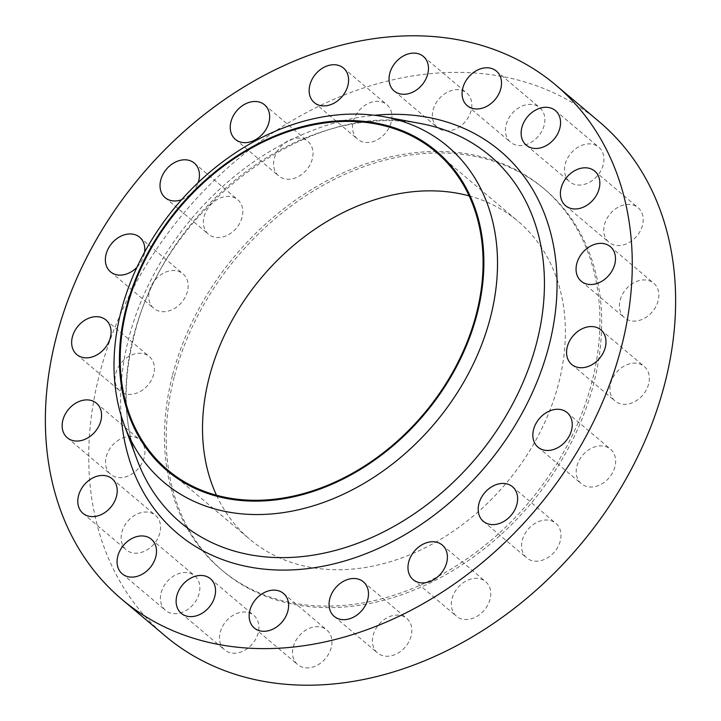 <?xml version="1.0" encoding="UTF-8"?>
<svg xmlns="http://www.w3.org/2000/svg" width="721" height="721" viewBox="0 0 721 721"><rect width="100%" height="100%" fill="white"/><g stroke="black" fill="none" stroke-linecap="round" stroke-linejoin="round"><path stroke-width="0.54" stroke-dasharray="3.6 2.7" d="M312.292 159.044A22.612 17.367 130.2 0 1 297.836 176.852A22.612 17.367 130.2 0 1 278.73 175.942A22.612 17.367 130.2 0 1 274.331 158.287A22.612 17.367 130.2 0 1 288.788 140.478A22.612 17.367 130.2 0 1 307.894 141.388A22.612 17.367 130.2 0 1 312.292 159.044M242.067 217.354A22.612 17.367 130.2 0 1 227.62 235.154A22.612 17.367 130.2 0 1 208.513 234.253A22.612 17.367 130.2 0 1 204.115 216.597A22.612 17.367 130.2 0 1 218.571 198.789A22.612 17.367 130.2 0 1 237.678 199.69A22.612 17.367 130.2 0 1 242.067 217.354M181.548 199.735A22.612 17.367 -49.8 0 0 198.167 182.557M187.424 291.5A22.612 17.367 130.2 0 1 172.977 309.309A22.612 17.367 130.2 0 1 153.861 308.399A22.612 17.367 130.2 0 1 149.472 290.743A22.612 17.367 130.2 0 1 163.919 272.935A22.612 17.367 130.2 0 1 183.026 273.845A22.612 17.367 130.2 0 1 187.424 291.5M136.918 267.329A22.612 17.367 -49.8 0 0 144.065 254.91A22.612 17.367 -49.8 0 0 144.615 252.116M153.699 374.235A22.612 17.367 130.2 0 1 139.252 392.035A22.612 17.367 130.2 0 1 120.146 391.133A22.612 17.367 130.2 0 1 115.748 373.469A22.612 17.367 130.2 0 1 130.195 355.669A22.612 17.367 130.2 0 1 149.301 356.571A22.612 17.367 130.2 0 1 153.699 374.235M144.2 457.447A22.612 17.367 130.2 0 1 129.744 475.247A22.612 17.367 130.2 0 1 110.637 474.346A22.612 17.367 130.2 0 1 106.248 456.69A22.612 17.367 130.2 0 1 120.695 438.882A22.612 17.367 130.2 0 1 139.802 439.783A22.612 17.367 130.2 0 1 144.2 457.447M159.855 532.999A22.612 17.367 130.2 0 1 145.399 550.799A22.612 17.367 130.2 0 1 126.292 549.898A22.612 17.367 130.2 0 1 121.894 532.242A22.612 17.367 130.2 0 1 136.35 514.433A22.612 17.367 130.2 0 1 155.457 515.335A22.612 17.367 130.2 0 1 159.855 532.999M199.122 593.491A22.612 17.367 130.2 0 1 184.675 611.3A22.612 17.367 130.2 0 1 165.569 610.39A22.612 17.367 130.2 0 1 161.171 592.734A22.612 17.367 130.2 0 1 175.618 574.925A22.612 17.367 130.2 0 1 194.724 575.836A22.612 17.367 130.2 0 1 199.122 593.491M258.172 633.011A22.612 17.367 130.2 0 1 243.725 650.811A22.612 17.367 130.2 0 1 224.61 649.909A22.612 17.367 130.2 0 1 220.22 632.254A22.612 17.367 130.2 0 1 234.667 614.445A22.612 17.367 130.2 0 1 253.774 615.346A22.612 17.367 130.2 0 1 258.172 633.011M331.218 647.674A22.612 17.367 130.2 0 1 316.762 665.483A22.612 17.367 130.2 0 1 297.656 664.582A22.612 17.367 130.2 0 1 293.267 646.917A22.612 17.367 130.2 0 1 307.714 629.118A22.612 17.367 130.2 0 1 326.82 630.019A22.612 17.367 130.2 0 1 331.218 647.674M411.105 636.066A22.612 17.367 130.2 0 1 396.658 653.866A22.612 17.367 130.2 0 1 377.552 652.965A22.612 17.367 130.2 0 1 373.154 635.309A22.612 17.367 130.2 0 1 387.61 617.5A22.612 17.367 130.2 0 1 406.716 618.402A22.612 17.367 130.2 0 1 411.105 636.066M490.028 599.304A22.612 17.367 130.2 0 1 475.572 617.104A22.612 17.367 130.2 0 1 456.465 616.203A22.612 17.367 130.2 0 1 452.076 598.547A22.612 17.367 130.2 0 1 466.523 580.738A22.612 17.367 130.2 0 1 485.63 581.64A22.612 17.367 130.2 0 1 490.028 599.304M560.244 540.993A22.612 17.367 130.2 0 1 545.797 558.802A22.612 17.367 130.2 0 1 526.69 557.892A22.612 17.367 130.2 0 1 522.292 540.236A22.612 17.367 130.2 0 1 536.739 522.428A22.612 17.367 130.2 0 1 555.846 523.338A22.612 17.367 130.2 0 1 560.244 540.993M614.887 466.848A22.612 17.367 130.2 0 1 600.44 484.647A22.612 17.367 130.2 0 1 581.333 483.746A22.612 17.367 130.2 0 1 576.935 466.09A22.612 17.367 130.2 0 1 591.391 448.282A22.612 17.367 130.2 0 1 610.498 449.183A22.612 17.367 130.2 0 1 614.887 466.848M648.612 384.113A22.612 17.367 130.2 0 1 634.165 401.921A22.612 17.367 130.2 0 1 615.058 401.02A22.612 17.367 130.2 0 1 610.66 383.356A22.612 17.367 130.2 0 1 625.116 365.556A22.612 17.367 130.2 0 1 644.223 366.457A22.612 17.367 130.2 0 1 648.612 384.113M658.12 300.9A22.612 17.367 130.2 0 1 643.664 318.709A22.612 17.367 130.2 0 1 624.557 317.799A22.612 17.367 130.2 0 1 620.159 300.143A22.612 17.367 130.2 0 1 634.615 282.335A22.612 17.367 130.2 0 1 653.722 283.245A22.612 17.367 130.2 0 1 658.12 300.9M642.465 225.349A22.612 17.367 130.2 0 1 628.009 243.157A22.612 17.367 130.2 0 1 608.903 242.247A22.612 17.367 130.2 0 1 604.513 224.591A22.612 17.367 130.2 0 1 618.96 206.783A22.612 17.367 130.2 0 1 638.067 207.693A22.612 17.367 130.2 0 1 642.465 225.349M603.189 164.857A22.612 17.367 130.2 0 1 588.742 182.656A22.612 17.367 130.2 0 1 569.635 181.755A22.612 17.367 130.2 0 1 565.237 164.1A22.612 17.367 130.2 0 1 579.693 146.291A22.612 17.367 130.2 0 1 598.8 147.192A22.612 17.367 130.2 0 1 603.189 164.857M544.139 125.337A22.612 17.367 130.2 0 1 529.692 143.146A22.612 17.367 130.2 0 1 510.585 142.244A22.612 17.367 130.2 0 1 506.187 124.58A22.612 17.367 130.2 0 1 520.643 106.771A22.612 17.367 130.2 0 1 539.75 107.681A22.612 17.367 130.2 0 1 544.139 125.337M391.206 122.282A22.612 17.367 130.2 0 1 376.759 140.09A22.612 17.367 130.2 0 1 357.643 139.189A22.612 17.367 130.2 0 1 353.254 121.525A22.612 17.367 130.2 0 1 367.701 103.716A22.612 17.367 130.2 0 1 386.807 104.626A22.612 17.367 130.2 0 1 391.206 122.282M471.101 110.673A22.612 17.367 130.2 0 1 456.645 128.473A22.612 17.367 130.2 0 1 437.539 127.572A22.612 17.367 130.2 0 1 433.141 109.907A22.612 17.367 130.2 0 1 447.597 92.108A22.612 17.367 130.2 0 1 466.703 93.009A22.612 17.367 130.2 0 1 471.101 110.673M172.679 374.614A249.619 191.777 130.2 0 1 332.219 178.042A249.619 191.777 130.2 0 1 543.156 188.019A249.619 191.777 130.2 0 1 591.689 382.977A249.619 191.777 130.2 0 1 432.149 579.549A249.619 191.777 130.2 0 1 221.203 569.572A249.619 191.777 130.2 0 1 172.679 374.614M174.446 376.101A249.619 191.777 130.2 0 1 333.985 179.529A249.619 191.777 130.2 0 1 544.932 189.506A249.619 191.777 130.2 0 1 593.455 384.473A249.619 191.777 130.2 0 1 433.916 581.045A249.619 191.777 130.2 0 1 222.969 571.068A249.619 191.777 130.2 0 1 174.446 376.101M469.11 195.878A208.018 159.819 130.2 0 1 518.102 221.302A208.018 159.819 130.2 0 1 558.541 383.77A208.018 159.819 130.2 0 1 425.588 547.581A208.018 159.819 130.2 0 1 249.799 539.272A208.018 159.819 130.2 0 1 216.489 495.255M165.208 635.931A336.446 258.488 130.2 0 1 99.804 373.154A336.446 258.488 130.2 0 1 314.834 108.213A336.446 258.488 130.2 0 1 599.151 121.66M133.836 335.121A239.913 184.324 -49.8 0 0 137.035 459.628C123.615 422.506 122.615 381.391 134.016 336.265C163.586 207.17 311.697 98.489 420.622 123.543A239.913 184.324 -49.8 0 0 133.836 335.121M121.155 415.702A250.205 192.228 130.2 0 1 128.825 338.014A250.205 192.228 130.2 0 1 374.65 115.279M235.37 139.36L278.73 175.942M165.154 197.662L208.513 234.253M110.502 271.817L153.861 308.399M76.777 354.543L120.146 391.133M67.278 437.755L110.637 474.346M82.933 513.307L126.292 549.898M122.2 573.808L165.569 610.39M181.25 613.319L224.61 649.909M254.297 627.991L297.656 664.582M334.193 616.374L377.552 652.965M413.106 579.612L456.465 616.203M483.322 521.31L526.69 557.892M537.974 447.155L581.333 483.746M571.699 364.429L615.058 401.02M581.198 281.217L624.557 317.799M565.543 205.665L608.903 242.247M526.276 145.164L569.635 181.755M467.226 105.654L510.585 142.244M314.284 102.598L357.643 139.189M394.18 90.981L437.539 127.572M543.156 188.019L544.932 189.506M167.506 469.831L249.799 539.272M435.799 151.861L518.102 221.302M221.203 569.572L222.969 571.068M423.344 56.418L466.703 93.009M343.448 68.035L386.807 104.626M496.39 71.091L539.75 107.681M555.431 110.61L598.8 147.192M594.708 171.102L638.067 207.693M610.363 246.654L653.722 283.245M600.854 329.867L644.223 366.457M567.139 412.601L610.498 449.183M512.487 486.747L555.846 523.338M442.27 545.058L485.63 581.64M363.357 581.811L406.716 618.402M283.461 593.428L326.82 630.019M210.415 578.756L253.774 615.346M151.365 539.245L194.724 575.836M112.097 478.753L155.457 515.335M96.443 403.201L139.802 439.783M105.942 319.98L149.301 356.571M139.667 237.254L183.026 273.845M194.309 163.108L237.678 199.69M264.535 104.797L307.894 141.388"/><path stroke-width="1.08" d="M230.972 121.696A22.612 17.367 -49.8 0 0 235.37 139.36A22.612 17.367 -49.8 0 0 254.477 140.262A22.612 17.367 -49.8 0 0 268.924 122.453A22.612 17.367 -49.8 0 0 264.535 104.797A22.612 17.367 -49.8 0 0 245.428 103.896A22.612 17.367 -49.8 0 0 230.972 121.696M198.167 182.557A22.612 17.367 -49.8 0 0 198.708 180.764A22.612 17.367 -49.8 0 0 194.309 163.108A22.612 17.367 -49.8 0 0 175.203 162.198A22.612 17.367 -49.8 0 0 160.756 180.007A22.612 17.367 -49.8 0 0 165.154 197.662A22.612 17.367 -49.8 0 0 181.548 199.735M144.615 252.116A22.612 17.367 -49.8 0 0 139.667 237.254A22.612 17.367 -49.8 0 0 120.56 236.353A22.612 17.367 -49.8 0 0 106.113 254.153A22.612 17.367 -49.8 0 0 110.502 271.817A22.612 17.367 -49.8 0 0 136.918 267.329M72.388 336.887A22.612 17.367 -49.8 0 0 76.777 354.543A22.612 17.367 -49.8 0 0 95.884 355.444A22.612 17.367 -49.8 0 0 110.34 337.644A22.612 17.367 -49.8 0 0 105.942 319.98A22.612 17.367 -49.8 0 0 86.835 319.079A22.612 17.367 -49.8 0 0 72.388 336.887M62.88 420.1A22.612 17.367 -49.8 0 0 67.278 437.755A22.612 17.367 -49.8 0 0 86.385 438.665A22.612 17.367 -49.8 0 0 100.841 420.857A22.612 17.367 -49.8 0 0 96.443 403.201A22.612 17.367 -49.8 0 0 77.336 402.291A22.612 17.367 -49.8 0 0 62.88 420.1M78.535 495.651A22.612 17.367 -49.8 0 0 82.933 513.307A22.612 17.367 -49.8 0 0 102.04 514.217A22.612 17.367 -49.8 0 0 116.487 496.408A22.612 17.367 -49.8 0 0 112.097 478.753A22.612 17.367 -49.8 0 0 92.991 477.843A22.612 17.367 -49.8 0 0 78.535 495.651M117.811 556.143A22.612 17.367 -49.8 0 0 122.2 573.808A22.612 17.367 -49.8 0 0 141.307 574.709A22.612 17.367 -49.8 0 0 155.763 556.9A22.612 17.367 -49.8 0 0 151.365 539.245A22.612 17.367 -49.8 0 0 132.258 538.344A22.612 17.367 -49.8 0 0 117.811 556.143M176.861 595.663A22.612 17.367 -49.8 0 0 181.25 613.319A22.612 17.367 -49.8 0 0 200.357 614.229A22.612 17.367 -49.8 0 0 214.813 596.42A22.612 17.367 -49.8 0 0 210.415 578.756A22.612 17.367 -49.8 0 0 191.308 577.854A22.612 17.367 -49.8 0 0 176.861 595.663M249.899 610.327A22.612 17.367 -49.8 0 0 254.297 627.991A22.612 17.367 -49.8 0 0 273.403 628.892A22.612 17.367 -49.8 0 0 287.859 611.093A22.612 17.367 -49.8 0 0 283.461 593.428A22.612 17.367 -49.8 0 0 264.355 592.527A22.612 17.367 -49.8 0 0 249.899 610.327M329.794 598.718A22.612 17.367 -49.8 0 0 334.193 616.374A22.612 17.367 -49.8 0 0 353.299 617.284A22.612 17.367 -49.8 0 0 367.746 599.475A22.612 17.367 -49.8 0 0 363.357 581.811A22.612 17.367 -49.8 0 0 344.241 580.91A22.612 17.367 -49.8 0 0 329.794 598.718M408.708 561.956A22.612 17.367 -49.8 0 0 413.106 579.612A22.612 17.367 -49.8 0 0 432.212 580.522A22.612 17.367 -49.8 0 0 446.669 562.713A22.612 17.367 -49.8 0 0 442.27 545.058A22.612 17.367 -49.8 0 0 423.164 544.148A22.612 17.367 -49.8 0 0 408.708 561.956M478.933 503.646A22.612 17.367 -49.8 0 0 483.322 521.31A22.612 17.367 -49.8 0 0 502.429 522.211A22.612 17.367 -49.8 0 0 516.885 504.403A22.612 17.367 -49.8 0 0 512.487 486.747A22.612 17.367 -49.8 0 0 493.38 485.846A22.612 17.367 -49.8 0 0 478.933 503.646M533.576 429.5A22.612 17.367 -49.8 0 0 537.974 447.155A22.612 17.367 -49.8 0 0 557.081 448.065A22.612 17.367 -49.8 0 0 571.528 430.257A22.612 17.367 -49.8 0 0 567.139 412.601A22.612 17.367 -49.8 0 0 548.023 411.691A22.612 17.367 -49.8 0 0 533.576 429.5M567.301 346.765A22.612 17.367 -49.8 0 0 571.699 364.429A22.612 17.367 -49.8 0 0 590.805 365.331A22.612 17.367 -49.8 0 0 605.252 347.531A22.612 17.367 -49.8 0 0 600.854 329.867A22.612 17.367 -49.8 0 0 581.748 328.965A22.612 17.367 -49.8 0 0 567.301 346.765M576.8 263.553A22.612 17.367 -49.8 0 0 581.198 281.217A22.612 17.367 -49.8 0 0 600.305 282.118A22.612 17.367 -49.8 0 0 614.752 264.31A22.612 17.367 -49.8 0 0 610.363 246.654A22.612 17.367 -49.8 0 0 591.256 245.753A22.612 17.367 -49.8 0 0 576.8 263.553M561.145 188.001A22.612 17.367 -49.8 0 0 565.543 205.665A22.612 17.367 -49.8 0 0 584.65 206.566A22.612 17.367 -49.8 0 0 599.106 188.758A22.612 17.367 -49.8 0 0 594.708 171.102A22.612 17.367 -49.8 0 0 575.601 170.201A22.612 17.367 -49.8 0 0 561.145 188.001M521.878 127.509A22.612 17.367 -49.8 0 0 526.276 145.164A22.612 17.367 -49.8 0 0 545.382 146.075A22.612 17.367 -49.8 0 0 559.829 128.266A22.612 17.367 -49.8 0 0 555.431 110.61A22.612 17.367 -49.8 0 0 536.325 109.7A22.612 17.367 -49.8 0 0 521.878 127.509M462.828 87.989A22.612 17.367 -49.8 0 0 467.226 105.654A22.612 17.367 -49.8 0 0 486.333 106.555A22.612 17.367 -49.8 0 0 500.78 88.746A22.612 17.367 -49.8 0 0 496.39 71.091A22.612 17.367 -49.8 0 0 477.275 70.189A22.612 17.367 -49.8 0 0 462.828 87.989M309.895 84.934A22.612 17.367 -49.8 0 0 314.284 102.598A22.612 17.367 -49.8 0 0 333.39 103.5A22.612 17.367 -49.8 0 0 347.846 85.691A22.612 17.367 -49.8 0 0 343.448 68.035A22.612 17.367 -49.8 0 0 324.342 67.134A22.612 17.367 -49.8 0 0 309.895 84.934M389.782 73.326A22.612 17.367 -49.8 0 0 394.18 90.981A22.612 17.367 -49.8 0 0 413.286 91.882A22.612 17.367 -49.8 0 0 427.733 74.083A22.612 17.367 -49.8 0 0 423.344 56.418A22.612 17.367 -49.8 0 0 404.238 55.517A22.612 17.367 -49.8 0 0 389.782 73.326M216.489 495.255A208.018 159.819 130.2 0 1 209.36 376.804A208.018 159.819 130.2 0 1 469.11 195.878M476.239 314.329A208.018 159.819 130.2 0 1 343.286 478.14A208.018 159.819 130.2 0 1 167.506 469.831A208.018 159.819 130.2 0 1 127.067 307.353A208.018 159.819 130.2 0 1 260.011 143.551A208.018 159.819 130.2 0 1 435.799 151.861A208.018 159.819 130.2 0 1 476.239 314.329M126.31 307.344A208.919 160.513 130.2 0 1 351.208 120.587A208.919 160.513 130.2 0 1 476.996 314.347A208.919 160.513 130.2 0 1 252.098 501.104A208.919 160.513 130.2 0 1 126.31 307.344M121.236 310.625A219.86 168.912 130.2 0 1 384.05 116.73A219.86 168.912 130.2 0 1 490.28 317.997A219.86 168.912 130.2 0 1 310.697 506.611A219.86 168.912 130.2 0 1 124.165 424.723A219.86 168.912 130.2 0 1 121.236 310.625M56.445 336.563A336.446 258.488 130.2 0 1 271.475 71.622A336.446 258.488 130.2 0 1 555.792 85.069A336.446 258.488 130.2 0 1 621.196 347.846A336.446 258.488 130.2 0 1 406.166 612.787A336.446 258.488 130.2 0 1 121.849 599.34A336.446 258.488 130.2 0 1 56.445 336.563M555.792 85.069L599.151 121.66A336.446 258.488 130.2 0 1 664.555 384.437A336.446 258.488 130.2 0 1 449.525 649.378A336.446 258.488 130.2 0 1 165.208 635.931L121.849 599.34M124.165 424.723L137.035 459.628A239.913 184.324 -49.8 0 0 340.582 548.978A239.913 184.324 -49.8 0 0 536.541 343.16A239.913 184.324 -49.8 0 0 420.622 123.543L384.05 116.73M374.65 115.279A250.205 192.228 130.2 0 1 548.816 346.404A250.205 192.228 130.2 0 1 316.582 567.373A250.205 192.228 130.2 0 1 121.155 415.702"/></g></svg>
